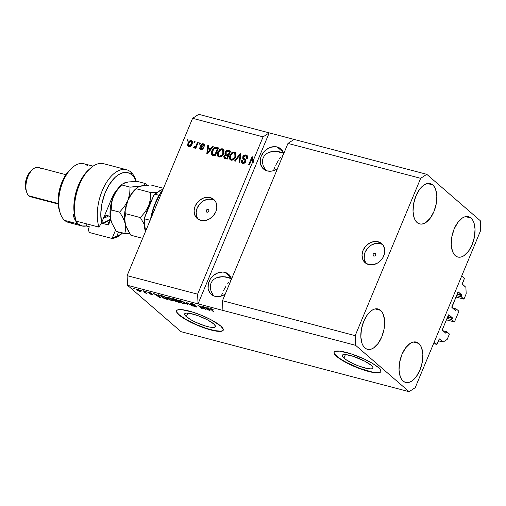<?xml version="1.0" encoding="UTF-8"?>
<svg xmlns="http://www.w3.org/2000/svg" width="506" height="506" viewBox="0 0 506 506"><rect width="100%" height="100%" fill="white"/><g stroke="black" fill="none" stroke-linecap="round" stroke-linejoin="round"><path stroke-width="0.76" d="M433.579 343.561L436.925 344.447L434.199 342.081L461.719 275.96L464.451 278.325L462.193 283.948L465.893 287.338L466.184 293.79L463.951 299.147L461.333 296.877L461.851 295.624L457.032 294.353L461.851 295.624L461.826 294.979L458.12 291.949L451.795 306.997L455.368 310.482L456.298 308.964L458.923 311.234L454.458 321.949L451.839 319.678L452.364 318.426L447.544 317.154L452.364 318.426L452.332 317.781L448.525 314.858L442.358 329.608L442.389 330.254L445.881 333.283L446.811 331.759L449.429 334.03L447.203 339.387L443.117 342.056L439.385 338.9L436.925 344.447L433.579 343.561M439.107 339.203L439.518 338.931L443.117 342.056L438.436 340.823L443.117 342.056L447.203 339.387L449.429 334.03L446.811 331.759L442.959 330.747L446.811 331.759L445.881 333.283L442.389 330.254L442.358 329.608L448.436 315.017L448.841 314.751L452.332 317.781L452.364 318.426L451.839 319.678L447.019 318.407L451.839 319.678L454.458 321.949L458.923 311.234L456.298 308.964L452.446 307.945L456.298 308.964L455.368 310.482L451.877 307.452L457.924 292.215L458.328 291.949L461.826 294.979L461.333 296.877L456.513 295.612L461.333 296.877L463.951 299.147L455.919 297.035L463.951 299.147L466.184 293.79L465.893 287.338L462.294 284.214L464.451 278.325L461.719 275.96L434.199 342.081L436.925 344.447L439.107 339.203M445.261 332.746L446.286 333.011L445.261 332.746M447.785 316.579L452.332 317.781L447.785 316.579M446.425 319.836L454.458 321.949L446.425 319.836M454.749 309.944L455.779 310.216L454.749 309.944M457.272 293.784L461.826 294.979L457.272 293.784M374.99 253.253A1.581 1.297 130.9 0 1 373.801 256.099L373.061 255.441L373.099 254.335L373.896 253.43L374.99 253.253L375.73 253.911L375.692 255.018L374.889 255.928L373.801 256.099A1.581 1.297 130.9 0 1 374.99 253.253L375.724 253.885L374.99 253.253M365.781 262.924L364.225 259.028L364.39 254.512L365.117 252.235L367.723 248.079L371.505 244.974L375.901 243.386L380.227 243.563L382.65 244.594A12.637 10.373 -49.1 0 0 380.227 243.563L378.153 241.767A12.637 10.373 130.9 0 1 381.688 243.614A12.637 10.373 130.9 0 1 382.681 258.016A12.637 10.373 130.9 0 1 368.665 264.568L365.06 262.652L362.726 259.3L362.018 255.011L363.042 250.438L365.648 246.283L367.426 244.562L371.594 242.172L376.04 241.451L380.088 242.519L383.112 245.201L384.668 249.097L384.503 253.62L382.65 258.066L379.392 261.766L377.381 263.158L372.992 264.739L368.665 264.568A12.637 10.373 130.9 0 1 365.13 262.715A12.637 10.373 130.9 0 1 364.137 248.313A12.637 10.373 130.9 0 1 378.153 241.767L380.227 243.563A12.637 10.373 -49.1 0 0 366.673 249.42A12.637 10.373 -49.1 0 0 366.243 263.531M208.137 209.351A1.581 1.297 130.9 0 1 206.954 212.204L206.208 211.546L206.252 210.439L207.049 209.528L208.137 209.351L208.883 210.009L208.845 211.116L208.042 212.027L206.954 212.204A1.581 1.297 130.9 0 1 208.137 209.351L208.87 209.99L208.137 209.351M197.84 218.744L196.859 216.91L196.151 212.621L197.182 208.048L199.788 203.893L203.57 200.787L207.966 199.2L212.292 199.377L214.715 200.414A12.637 10.373 -49.1 0 0 212.292 199.377L210.218 197.58A12.637 10.373 130.9 0 1 213.753 199.427A12.637 10.373 130.9 0 1 214.746 213.829A12.637 10.373 130.9 0 1 200.73 220.382L197.119 218.465L194.785 215.113L194.076 210.825L195.107 206.252L197.713 202.096L199.49 200.376L203.659 197.985L208.105 197.27L212.147 198.333L215.176 201.015L216.157 202.849L216.865 207.137L215.841 211.71L213.235 215.86L209.446 218.971L205.056 220.553L200.73 220.382A12.637 10.373 130.9 0 1 197.195 218.529A12.637 10.373 130.9 0 1 196.201 204.133A12.637 10.373 130.9 0 1 210.218 197.58L212.292 199.377A12.637 10.373 -49.1 0 0 198.731 205.234A12.637 10.373 -49.1 0 0 198.301 219.345M343.922 358.134A16.635 3.555 22.6 0 1 342.208 355.332A16.635 3.555 22.6 0 1 354.535 356.768A16.635 3.555 22.6 0 1 371.208 365.313L372.922 367.426L372.903 368.166L372.289 368.665L371.119 368.893L367.274 368.532L358.982 366.104L352.998 363.593L345.585 359.418L342.783 356.989L342.233 355.282L344.017 354.554L345.712 354.598L353.182 356.319L364.921 361.252L371.208 365.313A16.635 3.555 22.6 0 1 372.922 368.115A16.635 3.555 22.6 0 1 360.601 366.679A16.635 3.555 22.6 0 1 343.922 358.134L345.408 354.573L343.922 358.134M186.353 316.68A16.635 3.555 22.6 0 1 184.639 313.878A16.635 3.555 22.6 0 1 196.967 315.314A16.635 3.555 22.6 0 1 213.64 323.859L215.347 325.965L215.328 326.712L213.545 327.439L209.699 327.072L204.38 325.674L195.43 322.132L190.142 319.337L185.215 315.535L184.665 313.821L186.442 313.094L190.288 313.461L198.58 315.889L207.346 319.792L213.64 323.859A16.635 3.555 22.6 0 1 215.354 326.661A16.635 3.555 22.6 0 1 203.026 325.225A16.635 3.555 22.6 0 1 186.353 316.68L187.834 313.119L186.353 316.68M176.619 310.671A25.281 5.402 -157.4 0 0 179.263 314.814L179.168 315.042A25.281 5.402 22.6 0 1 176.562 310.779A25.281 5.402 22.6 0 1 195.291 312.961A25.281 5.402 22.6 0 1 220.635 325.953L223.235 329.153L223.203 330.285L222.279 331.044L220.496 331.392L214.652 330.842L206.562 328.71L197.46 325.333L184.924 319.077L179.168 315.042L177.435 313.303L176.569 311.835L176.6 310.703L177.524 309.95L179.307 309.596L181.882 309.666L193.241 312.278L202.343 315.662L211.078 319.773L220.635 325.953A25.281 5.402 22.6 0 1 223.241 330.209A25.281 5.402 22.6 0 1 204.506 328.027A25.281 5.402 22.6 0 1 179.168 315.042L179.263 314.814A25.281 5.402 -157.4 0 0 204.342 327.711A25.281 5.402 -157.4 0 0 223.279 330.095M334.188 352.125A25.281 5.402 -157.4 0 0 336.832 356.268L336.737 356.496A25.281 5.402 22.6 0 1 334.131 352.239A25.281 5.402 22.6 0 1 352.865 354.421A25.281 5.402 22.6 0 1 378.203 367.407L379.936 369.152L380.803 370.613L380.778 371.746L379.848 372.498L378.064 372.852L372.22 372.296L364.13 370.171L350.531 364.788L342.492 360.531L336.737 356.496L334.137 353.296L334.169 352.163L335.092 351.404L339.45 351.126L350.81 353.738L364.415 359.121L372.448 363.371L378.203 367.407A25.281 5.402 22.6 0 1 380.809 371.67A25.281 5.402 22.6 0 1 362.081 369.488A25.281 5.402 22.6 0 1 336.737 356.496L336.832 356.268A25.281 5.402 -157.4 0 0 361.91 369.165A25.281 5.402 -157.4 0 0 380.854 371.549M224.949 272.367A13.27 10.892 130.9 0 1 228.661 274.309A13.27 10.892 130.9 0 1 231.546 278.97L230.16 275.972L228.737 274.372L224.949 272.367L231.109 277.705L224.949 272.367L222.729 272.038L218.061 272.791L213.684 275.302L211.818 277.111L210.262 279.192L208.32 283.86L208.149 288.603L209.775 292.696L212.956 295.517L214.987 296.307A13.27 10.892 130.9 0 1 211.274 294.365A13.27 10.892 130.9 0 1 210.23 279.242A13.27 10.892 130.9 0 1 224.949 272.367M225.233 294.131A13.27 10.892 130.9 0 1 214.987 296.307L219.528 296.491L221.875 295.877L225.233 294.131M277.149 146.968A13.27 10.892 130.9 0 1 280.855 148.909A13.27 10.892 130.9 0 1 283.746 153.577L282.354 150.579L280.931 148.979L277.149 146.968L283.303 152.306L277.149 146.968L274.929 146.639L270.261 147.398L265.884 149.909L264.018 151.711L261.279 156.076L260.514 158.467L260.343 163.21L261.975 167.303L265.157 170.124L267.181 170.908A13.27 10.892 130.9 0 1 263.474 168.966A13.27 10.892 130.9 0 1 262.431 153.849A13.27 10.892 130.9 0 1 277.149 146.968M277.433 168.738A13.27 10.892 130.9 0 1 267.181 170.908L271.728 171.091L274.069 170.484L277.433 168.738M380.569 310.336L375.18 308.919L380.569 310.336L378.659 309.172L376.527 308.78L374.244 309.166L371.91 310.323L367.413 314.732L363.732 321.335L361.423 329.128L360.835 336.926L362.062 343.536L363.302 346.066L364.908 347.951A20.854 11.05 -75.3 0 1 362.815 323.789A20.854 11.05 -75.3 0 1 378.045 308.976A20.854 11.05 -75.3 0 1 380.569 310.336A20.854 11.05 -75.3 0 1 382.669 334.498A20.854 11.05 -75.3 0 1 367.432 349.311A20.854 11.05 -75.3 0 1 364.908 347.951L366.818 349.115L368.95 349.507L371.233 349.121L373.573 347.964L378.064 343.555L381.745 336.952L384.054 329.159L384.642 321.361L383.421 314.751L382.175 312.221L380.569 310.336M432.763 184.937L427.38 183.52L432.763 184.937L430.859 183.779L428.721 183.381L426.444 183.773L424.104 184.93L419.613 189.339L415.932 195.942L413.623 203.735L413.035 211.527L414.256 218.137L415.502 220.673L417.108 222.558A20.854 11.05 -75.3 0 1 415.009 198.396A20.854 11.05 -75.3 0 1 430.245 183.577A20.854 11.05 -75.3 0 1 432.763 184.937A20.854 11.05 -75.3 0 1 434.863 209.098A20.854 11.05 -75.3 0 1 419.632 223.918A20.854 11.05 -75.3 0 1 417.108 222.558L419.012 223.722L421.15 224.114L423.427 223.722L425.767 222.57L430.258 218.156L433.939 211.552L436.254 203.76L436.842 195.967L435.615 189.358L434.369 186.822L432.763 184.937M470.972 218.054L465.583 216.638L470.972 218.054L469.062 216.891L466.93 216.498L464.647 216.884L462.307 218.042L457.816 222.45L454.135 229.054L451.826 236.846L451.238 244.645L452.459 251.254L453.705 253.784L455.311 255.669A20.854 11.05 -75.3 0 1 453.212 231.508A20.854 11.05 -75.3 0 1 468.448 216.695A20.854 11.05 -75.3 0 1 470.972 218.054A20.854 11.05 -75.3 0 1 473.066 242.216A20.854 11.05 -75.3 0 1 457.835 257.029A20.854 11.05 -75.3 0 1 455.311 255.669L457.222 256.833L459.353 257.225L461.636 256.839L463.97 255.682L468.467 251.273L472.149 244.67L474.457 236.878L475.045 229.079L473.818 222.469L472.579 219.939L470.972 218.054M418.772 343.447L413.383 342.031L418.772 343.447L416.868 342.284L414.73 341.892L412.453 342.284L410.113 343.435L405.622 347.85L401.941 354.453L399.626 362.245L399.038 370.038L400.265 376.647L401.511 379.184L403.118 381.069A20.854 11.05 -75.3 0 1 401.018 356.907A20.854 11.05 -75.3 0 1 416.248 342.088A20.854 11.05 -75.3 0 1 418.772 343.447A20.854 11.05 -75.3 0 1 420.872 367.609A20.854 11.05 -75.3 0 1 405.635 382.428A20.854 11.05 -75.3 0 1 403.118 381.069L405.021 382.226L407.159 382.625L409.436 382.232L411.776 381.075L416.267 376.666L419.948 370.063L422.257 362.271L422.845 354.478L421.624 347.869L420.378 345.332L418.772 343.447M283.139 152.882L281.45 152.293L283.139 152.882M278.053 151.509L281.45 152.293L274.72 151.262L278.053 151.509M271.583 151.56L274.72 151.262L268.756 152.401L271.583 151.56M266.365 153.748L268.756 152.401L266.365 153.748L264.48 155.544L266.365 153.748M263.19 157.733L264.48 155.544L263.19 157.733L262.538 160.219L263.19 157.733M262.551 162.907L262.538 160.219L262.551 162.907L263.221 165.702L262.551 162.907M264.537 168.492L263.221 165.702L265.865 170.459L264.537 168.492M283.664 153.299L276.048 151.294L283.664 153.299M230.938 278.281L229.256 277.693L230.938 278.281M225.853 276.902L229.256 277.693L222.52 276.655L225.853 276.902M219.383 276.959L222.52 276.655L216.562 277.794L219.383 276.959M214.165 279.141L216.562 277.794L214.165 279.141L212.286 280.944L214.165 279.141M210.996 283.126L212.286 280.944L210.996 283.126L210.338 285.612L210.996 283.126M210.351 288.306L210.338 285.612L210.351 288.306L211.027 291.095L210.351 288.306M212.337 293.885L211.027 291.095L213.671 295.858L212.337 293.885M231.463 278.692L223.854 276.687L231.463 278.692M221.584 295.359L222.457 293.063L221.584 295.359M223.525 290.684L224.753 288.319L223.525 290.684M226.093 286.054L224.753 288.319L226.093 286.054M228.889 282.177L227.485 283.98L228.889 282.177M231.489 279.628L230.236 280.703L231.489 279.628M273.778 169.959L274.65 167.663L273.778 169.959M275.726 165.291L276.953 162.926L275.726 165.291M278.287 160.661L276.953 162.926L278.287 160.661M281.083 156.778L279.685 158.587L281.083 156.778M283.689 154.235L282.437 155.31L283.689 154.235M287.971 143.413L222.488 300.728L355.18 335.642L420.663 178.327L287.971 143.413L420.663 178.327L426.786 174.323L294.094 139.416L287.971 143.413L222.488 300.728L222.918 310.406L355.61 345.32L355.18 335.642L222.488 300.728L222.918 310.406L127.544 285.314L181.034 331.677L409.095 391.682L355.61 345.32L198.036 303.859L197.612 294.182L252.33 162.73L252.089 158.536L249.439 164.899L248.686 164.697L252.007 156.721L252.817 156.93L253.051 160.997L263.095 136.867L192.603 118.322L127.12 275.637L197.612 294.182L127.12 275.637L127.544 285.314L198.036 303.859L197.612 294.182L252.33 162.73L252.873 163.204L252.633 159.01L252.089 158.536L252.33 162.73L252.873 163.204L252.633 159.01L252.089 158.536L249.439 164.899L248.686 164.697L252.007 156.721L252.551 157.189L252.007 156.721L252.817 156.93L253.051 160.997L263.095 136.867L269.217 132.869L426.786 174.323L480.27 220.686L480.7 230.363L415.217 387.678L409.095 391.682L181.034 331.677L127.544 285.314L127.12 275.637L192.603 118.322L263.095 136.867L269.217 132.869L198.725 114.318L269.217 132.869L198.036 303.859L269.217 132.869L294.094 139.416L287.971 143.413M243.835 158.277L245.283 159.39L243.835 158.277L243.557 156.93L245.587 155.949L246.245 156.284L246.548 158.27L247.345 158.365L246.991 155.506L246.042 155.032C244.638 154.716 243.55 155.285 242.791 156.759L243.335 157.227L243.139 158.454L243.664 159.428L243.335 157.227L242.791 156.759L243.734 155.494L246.042 155.032L247.13 155.639L247.605 156.639L247.345 158.365L246.548 158.27L246.618 156.79L245.916 156.069L244.581 155.949L243.62 156.784L243.544 157.935L245.954 160.351L245.682 161.844L244.512 163.077L242.766 163.255L241.432 162.198L241.533 160.288L242.33 160.383L242.254 161.635L242.988 162.274L244.215 162.274L244.974 161.547L245.062 160.389L242.772 158.523L242.791 156.759L243.184 159.017M234.518 160.971L240.129 153.59L240.907 153.799L239.755 162.35L238.977 162.148L240.167 154.64L235.303 161.18L234.518 160.971L235.303 161.18L240.167 154.64L238.977 162.148L239.755 162.35L240.907 153.799L240.129 153.59L240.862 154.115L240.129 153.59L234.518 160.971M234.474 151.99L236.011 153.482L235.688 156.733L234.461 158.821L232.981 159.966L231.406 160.244L229.952 159.485L229.408 158.251L229.629 156.05L231.83 152.648L233.139 151.983L234.474 151.99L231.83 152.648L229.901 155.323L230.179 159.719L231.065 160.174C233.247 160.282 234.79 159.131 235.688 156.733L236.093 153.805L235.372 152.451L234.474 151.99M222.412 148.815L223.949 150.307L223.627 153.565L222.4 155.646L220.92 156.797L219.168 157.043L217.89 156.316L217.346 155.083L217.567 152.875L219.768 149.472L221.078 148.815L222.412 148.815L219.768 149.472L217.839 152.148L218.118 156.55L218.997 157.005C221.185 157.107 222.729 155.956 223.627 153.565L224.031 150.63L223.31 149.276L222.412 148.815M210.768 148.511L212.393 146.297L213.178 146.506L207.542 153.875L206.809 153.679L207.808 145.089L208.592 145.298L208.232 147.847L210.768 148.511L208.232 147.847L208.592 145.298L207.808 145.089L206.809 153.679L207.542 153.875L213.178 146.506L212.393 146.297L212.969 146.778L212.393 146.297L210.768 148.511L211.293 148.966L210.768 148.511M186.98 140.877L187.454 139.732L188.207 139.934L187.732 141.073L186.98 140.877L187.732 141.073L188.207 139.934L187.454 139.732L188.08 140.232L187.454 139.732L186.98 140.877M188.479 146.525L188.251 142.635L189.756 140.877L191.432 140.668L192.369 141.553L192.514 142.565L191.976 144.438L190.819 146.082L189.314 146.708L188.011 146.152L187.6 145.013L188.011 143.166L188.169 146.316L188.814 146.645C190.37 146.721 191.464 145.899 192.09 144.172L191.945 140.959L191.312 140.636L192.191 141.231M193.95 142.711L194.424 141.566L195.183 141.769L194.709 142.907L193.95 142.711L194.709 142.907L195.183 141.769L194.424 141.566L195.057 142.066L194.424 141.566L193.95 142.711M196.189 145.374L197.441 142.363L198.194 142.559L195.778 148.366L195.025 148.163L195.411 147.24L194.462 148.018L193.754 147.847L193.513 147.537L194.14 146.784L195.259 146.848L196.189 145.374L195.563 146.519L194.14 146.784L193.513 147.537L194.095 148.037L195.411 147.24L195.025 148.163L195.778 148.366L198.194 142.559L197.441 142.363L198.074 142.856L197.441 142.363L196.189 145.374L196.733 145.842L196.189 145.374M199.136 144.071L199.611 142.932L200.363 143.128L199.889 144.273L199.136 144.071L199.889 144.273L200.363 143.128L199.611 142.932L200.243 143.426L199.611 142.932L199.136 144.071M202.925 144.608L203.545 146.038L204.342 146.133L204.026 144.14L203.323 143.793L200.762 145.197L201.306 145.671L201.331 147.189L201.306 145.671L200.762 145.197L201.356 144.299L202.59 143.723L204.196 144.324L204.342 146.133L203.545 146.038L203.57 145.114L202.925 144.608L202.052 144.697L201.521 145.399L203.304 147.543L203.134 148.77L201.862 149.833L200.256 149.555L199.718 148.77L199.819 147.701L200.616 147.796L200.61 148.568L201.167 148.979L202.02 148.935L202.457 148.372L200.692 146.582L200.762 145.197L200.983 146.904L202.368 147.973L202.406 148.517L200.768 148.783L201.717 149.447L200.616 147.796L199.819 147.701L200.136 149.453L200.85 149.814L203.21 148.6L202.868 146.911L201.527 145.823L201.571 145.254L202.925 144.608L203.912 145.298M211.97 150.661L213.051 148.745L214.67 147.398L218.554 147.916L215.233 155.899L211.736 154.539L211.388 152.957L211.97 150.661C211.147 152.325 211.185 153.742 212.09 154.906L215.233 155.899L218.554 147.916L216.41 147.354L218.428 148.214L216.41 147.354C214.304 147.164 212.824 148.264 211.97 150.661L212.52 151.136L211.97 150.661M225.208 152.268L226.992 150.446L230.616 151.092L227.295 159.067L224.322 158.188L223.69 156.809L224.139 155.469L225.391 154.488L224.955 153.482L225.208 152.268L225.391 154.488L223.886 155.949L224.158 158.062L227.295 159.067L230.616 151.092L228.383 150.503L228.927 150.978L230.489 151.389L228.383 150.503C226.973 150.143 225.916 150.731 225.208 152.268L225.758 152.742L225.208 152.268M204.582 308.736L201.54 306.098L206.113 309.609L199.206 305.953L202.248 308.597L201.496 308.394L197.675 305.086L204.582 308.736L197.675 305.086L201.496 308.394L202.248 308.597L199.206 305.953L206.113 309.609L201.54 306.098L204.582 308.736L204.721 308.401L204.582 308.736M195.967 306.332L195.202 306.497L192.299 305.314L195.67 306.895C196.942 307.212 197.296 307.091 196.733 306.541L191.186 304.011L192.097 303.594L195.335 305.219L191.616 303.461C190.25 303.113 189.858 303.233 190.446 303.821L190.673 303.271L190.446 303.821L190.288 303.284L191.401 303.404L195.038 304.985L191.04 303.733L196.733 306.541L196.992 306.99L196.417 307.053L193.76 306.206L192.299 305.314L195.322 306.528L196.107 306.598L195.854 306.238L190.446 303.821L196.126 306.573L196.277 306.212M187.334 304.669L185.797 301.955L192.565 306.048L186.67 302.461L188.112 304.878L187.334 304.669L188.112 304.878L186.67 302.461L192.565 306.048L185.797 301.955L187.334 304.669L187.606 304.005L187.334 304.669M178.498 300.362L179.13 301.355L179.326 300.893L179.13 301.355L183.969 303.815L185.557 303.828L184.835 302.828L180.054 300.419L182.464 301.336L184.652 302.677L185.557 303.834L184.292 303.891L181.698 302.967L178.574 300.773L178.669 300.26L180.054 300.419L178.466 300.419M166.436 297.186L167.069 298.179L167.265 297.718L167.069 298.179L171.901 300.64L173.495 300.653L172.774 299.653L167.986 297.243L170.402 298.16L172.59 299.501L173.495 300.659L172.23 300.722L169.636 299.792L166.512 297.604L166.607 297.085L167.986 297.243L166.404 297.243M158.574 295.485L158.062 294.663L158.846 294.871L160.351 297.572L159.618 297.376L153.476 293.455L158.574 295.485L153.476 293.455L159.618 297.376L160.351 297.572L158.846 294.871L158.062 294.663L158.574 295.485L158.833 294.865L158.574 295.485M133.761 288.597L133.217 288.123L134.514 288.793L133.217 288.123L133.761 288.597M136.424 289.824L135.95 288.983L138.024 289.432L140.991 291.595L137.379 290.52L136.424 289.824L139.858 291.582L140.991 291.595L140.447 290.868L136.981 289.084L135.855 289.065L136.424 289.824L136.753 289.027L136.424 289.824M140.738 290.431L140.187 289.957L141.49 290.627L140.187 289.957L140.738 290.431M144.552 291.975L143.109 290.729L143.862 290.925L146.645 293.335L144.191 292.626L145.013 292.525L144.552 291.975L144.982 292.43L144.191 292.626L146.645 293.335L143.862 290.925L143.109 290.729L144.552 291.975L144.691 291.639L144.552 291.975M145.823 291.772L145.279 291.298L146.576 291.968L145.823 291.772L146.576 291.968L146.032 291.494L145.279 291.298L145.823 291.772M148.011 292.525L147.765 292.152L148.264 292.082L150.396 292.759L151.585 293.467L148.694 292.664L152.192 294.138L152.793 294.865L149.403 293.663L151.952 294.296L148.011 292.525L151.99 294.328L149.289 293.581L151.806 294.72L152.685 294.473L149.118 292.93L148.694 292.664L149.245 292.55L151.585 293.467L148.897 292.221C147.809 291.949 147.518 292.051 148.011 292.525L148.195 292.076L148.011 292.525L147.765 292.152M161.25 296.668L160.535 295.865L160.769 295.498L164.222 296.282L168.043 299.596L164.191 298.464L161.25 296.668L164.773 298.692L168.043 299.596L164.222 296.282L160.51 295.624L161.25 296.668L161.427 296.25L161.25 296.668M172.976 299.261L172.913 298.648L176.284 299.457L180.104 302.765L175.437 301.196L174.715 300.627L174.912 300.336L172.976 299.261L174.912 300.336L174.905 300.817L180.104 302.765L176.284 299.457L174.051 298.869C172.654 298.502 172.293 298.635 172.976 299.261L173.216 298.679L172.976 299.261L172.641 298.742M208.238 308.552L207.732 307.73L208.516 307.939L210.015 310.64L209.282 310.444L203.14 306.522L208.238 308.552L203.14 306.522L209.282 310.444L210.015 310.64L208.516 307.939L207.732 307.73L208.238 308.552L208.497 307.933L208.238 308.552M210.857 308.521L213.614 309.969L210.787 308.913L213.842 311.645L209.914 308.527L210.857 308.521L209.92 308.477L213.089 311.443L213.842 311.645L210.806 308.951L213.614 309.969L210.857 308.521M198.725 114.318L192.603 118.322L198.725 114.318M415.217 387.678L409.095 391.682L355.61 345.32L355.18 335.642L420.663 178.327L426.786 174.323L480.27 220.686L480.7 230.363L415.217 387.678M139.972 291.311L139.694 290.672L139.485 291.241L137.151 290.001L137.442 289.223L139.985 291.311M137.151 290.001L137.36 289.426L136.715 289.483L137.24 290.077L139.485 291.241M146.032 292.803L145.892 293.138L146.032 292.803M145.583 292.417L145.443 292.753L145.583 292.417M145.051 292.942L145.355 292.215L145.051 292.942L145.443 292.753M144.982 292.43L145.146 292.038L144.634 292.538M148.694 292.664L149.245 292.55M152.894 294.796L152.685 294.473M151.99 294.328L151.383 294.372M159.883 296.731L159.618 297.376L159.883 296.731M158.77 295.808L159.2 296.592L159.46 295.966L159.2 296.592L159.586 297.13L159.807 296.592L159.586 297.13L156.733 295.27L158.77 295.808L159.029 295.188L158.77 295.808L156.733 295.27L159.586 297.13L158.77 295.808M161.363 296.136L163.653 297.977L166.841 299.008L163.912 296.472L162.723 295.89L161.363 296.136L164.014 296.225L166.841 299.008L166.98 298.673L166.841 299.008L164.463 298.338L162.009 296.87L161.363 296.136L161.534 295.586M172.008 299.451L172.635 300.273L171.452 300.248L169.017 299.223L167.271 297.623L168.536 297.401L172.008 299.451L172.135 299.16L172.008 299.451L168.694 297.705L167.265 297.629L168.346 298.793L170.838 300.064L172.54 300.355L172.008 299.451M175.152 300.216L174.905 300.817L175.152 300.216M174.912 300.336L174.905 300.817M175.595 300.962L178.903 302.183L177.764 301.19L178.903 302.183L179.042 301.848L178.903 302.183L175.595 300.962L175.835 300.419L177.764 301.19L177.903 300.861L177.764 301.19L175.727 300.678M173.729 299.457L177.315 300.804L175.974 299.647L177.315 300.804L177.454 300.469L177.315 300.804L175.924 300.438L173.729 299.457L173.912 298.831L176.075 299.4L173.672 299.09L173.729 299.457L173.798 299.103M184.076 302.626L184.696 303.448L183.514 303.423L181.078 302.398L179.333 300.798L180.598 300.577L184.197 302.335L179.44 300.703L180.408 301.968L182.9 303.239L184.601 303.53L184.076 302.626M191.186 304.011L191.186 303.353M197.011 306.965L196.733 306.541M190.167 303.372L190.446 303.821M205.461 309.046L205.309 309.4L205.461 309.046M201.635 308.059L201.496 308.394L201.635 308.059M209.547 309.798L209.282 310.444L209.547 309.798M208.434 308.875L208.864 309.659L209.123 309.033L208.864 309.659L209.25 310.197L209.471 309.659L209.25 310.197L206.397 308.337L208.434 308.875L208.693 308.255L208.434 308.875L206.397 308.337L209.25 310.197L208.434 308.875M210.806 308.951L211.268 308.9M213.228 311.114L213.089 311.443L213.228 311.114M210.787 308.502L210.496 309.198L210.787 308.502M139.694 290.672L137.36 289.426M187.65 141.047L187.998 140.206L187.65 141.047M191.312 140.636C189.731 140.567 188.63 141.414 188.011 143.166L188.555 143.641C189.181 141.882 190.281 141.041 191.856 141.104L191.312 140.636M192.305 141.294L190.819 141.123L189.244 142.35L188.175 144.963L188.561 146.626M188.175 145.741L188.308 146.221M191.654 141.99L192.217 143.268L191.534 145.152L190.42 146.228L189.295 146.051M189.174 145.823L190.515 145.311L191.679 142.496L191.255 141.598L190.604 141.433L189.13 142.603L188.447 144.786L189.718 146.297L189.174 145.823L188.789 143.306L190.945 141.459L191.331 143.976L189.174 145.823L189.718 146.297L191.882 144.45L191.331 143.976L191.882 144.45L191.496 141.933M190.945 141.459L191.869 142.123M194.62 142.882L194.974 142.041L194.62 142.882M195.695 148.34L195.961 147.714L195.411 147.24L195.961 147.714L195.695 148.34M193.513 147.537L194.057 148.011L194.683 147.252L194.14 146.784L195.171 147.499L196.107 146.993L195.563 146.519L196.107 146.993L197.985 142.837L196.454 146.43L195.55 147.461M195.215 147.505L194.683 147.252L194.165 148.176M199.807 144.248L200.155 143.407L199.807 144.248M204.354 144.463L202.754 144.267L201.306 145.671L203.867 144.267L203.323 143.793L204.26 144.412M204.089 146.512L203.469 145.083M202.084 146.316L201.527 145.823M202.103 146.329L203.051 147.094M200.439 149.662L200.363 148.176L199.819 147.701L200.547 148.195L200.237 148.897L200.566 149.814M201.167 148.979L201.717 149.447L202.957 148.992L202.368 147.973M202.754 144.267L202.381 144.419M202.779 148.309L202.729 149.302L201.388 149.308M200.281 148.536L200.237 148.897M203.191 147.202L202.191 146.449M203.671 145.152L204.152 146.272M207.39 153.83L208.352 145.564L207.808 145.089L208.548 145.614L207.39 153.83M208.782 148.321L208.232 147.847L211.287 148.979L208.782 148.321M212.14 147.866L212.944 146.772L212.14 147.866M210.135 149.384L208.485 151.522L208.997 151.971L208.485 151.522L207.517 152.945L207.96 153.324L207.517 152.945L208.092 148.846L210.641 149.82L208.092 148.846L207.517 152.945L210.135 149.384M212.64 155.38C211.736 154.216 211.691 152.799 212.52 151.136C213.374 148.739 214.854 147.632 216.96 147.828L215.575 147.765L214.24 148.511L212.843 150.421L212.033 152.66M211.932 153.432L212.444 155.209M212.058 154.532L212.286 155.007M213.627 154.741L215.411 155.241L212.634 154.001L212.722 150.87L213.823 148.998L216.119 148.309L217.409 148.65L217.953 149.125L217.409 148.65L214.867 154.766L215.411 155.241L217.953 149.125L215.411 155.241L213.88 154.83M212.653 154.02L214.867 154.766L217.409 148.65L215.227 148.201L213.937 148.865L212.318 152.11L212.672 154.033M218.415 156.759L218.383 152.622L217.839 152.148L218.383 152.622L220.312 149.947L219.768 149.472L220.312 149.947L222.956 149.289L223.557 149.536L221.622 149.283L219.168 151.161L217.871 154.463L218.434 156.784M224.038 149.934L223.551 149.529M223.766 152.736L222.868 154.931L221.584 156.278L220.192 156.594L219.003 155.886M223.032 150.415L223.829 152.015M218.75 155.74L218.143 154.254L218.459 155.412L219.927 156.544L219.383 156.069L221.539 155.437L222.88 153.35C222.229 155.222 221.065 156.126 219.383 156.069L219.927 156.544C221.609 156.601 222.773 155.696 223.424 153.824L222.88 153.35L223.424 153.824L223.222 150.554L222.678 150.08L222.88 153.35L223.247 151.18L222.033 149.751L222.678 150.08M218.143 154.254L218.579 152.369C219.243 150.56 220.388 149.687 222.033 149.751L220.951 149.776L219.433 150.864L218.143 154.254M224.474 158.27L224.436 156.424L223.886 155.949L224.436 156.424L224.822 155.753M225.531 155.14L225.942 154.962L225.391 154.488L225.942 154.962L225.758 152.742C226.46 151.205 227.517 150.617 228.927 150.978L227.536 150.921L226.283 151.832L225.556 153.35L225.942 154.962L224.696 156.012L225.815 155.089L227.921 155.557L226.928 157.942L227.472 158.41L225.461 157.809M226.283 151.832L225.986 152.268M225.037 155.519L224.291 156.847L224.582 158.41M226.106 153.9L228.851 155.095L226.106 153.9L225.967 152.458L227.207 151.338L229.471 151.825L230.021 152.3L229.471 151.825L228.307 154.621L228.851 155.095L230.021 152.3L228.851 155.095L226.479 154.166M228.465 156.031L227.472 158.41L228.465 156.031L227.921 155.557L228.465 156.031M224.803 157.252L224.696 156.012L224.588 156.911L225.695 157.613L224.803 157.252L225.347 157.727L227.472 158.41L226.928 157.942L227.921 155.557L225.461 155.171M230.477 159.934L230.445 155.791L229.901 155.323L230.445 155.791L232.38 153.122L231.83 152.648L232.38 153.122L235.619 152.704L233.683 152.458L231.229 154.336L229.939 157.638L230.496 159.959M236.1 153.103L235.613 152.704M235.828 155.905L234.936 158.106L233.645 159.447L232.254 159.769L231.071 159.055M235.094 153.59L235.891 155.19M230.812 158.916L230.211 157.429L230.521 158.587L231.988 159.713L231.444 159.245L233.601 158.612L234.942 156.525C234.291 158.397 233.127 159.301 231.444 159.245L231.988 159.713C233.671 159.776 234.835 158.871 235.486 156.999L234.942 156.525L235.486 156.999L235.284 153.729L234.74 153.255L234.942 156.525L235.315 154.355L234.095 152.926L234.74 153.255M230.211 157.429L230.641 155.544C231.305 153.735 232.456 152.863 234.095 152.926L233.013 152.951L231.495 154.039L230.211 157.429M239.572 162.299L240.483 156.449L239.939 155.974L240.483 156.449L240.717 155.114L240.167 154.64L240.717 155.114L239.572 162.299M235.277 161.167L237.953 157.651L235.277 161.167M240.211 154.678L240.673 154.064L240.211 154.678M247.472 155.924L245.189 155.494L243.335 157.227C244.094 155.759 245.182 155.184 246.586 155.506L247.238 155.766M247.206 158.353L246.245 156.284M242.178 163.027L242.077 160.756L241.533 160.288L241.881 162.812L242.766 163.255C244.082 163.546 245.087 163.002 245.783 161.623L245.372 159.384L244.74 158.916L245.593 159.605L244.765 159.042M242.519 162.015L243.677 162.793L242.519 162.015L242.33 160.383L241.533 160.288L242.222 160.775L241.855 162.224L242.513 163.356M245.037 161.408L243.133 162.318L243.677 162.793L245.581 161.882L245.037 161.408L245.581 161.882L245.682 161.009L245.138 160.535L245.037 161.408M243.114 158.96L245.138 160.535M245.277 160.529L245.65 160.933M245.682 161.009L245.663 161.661M245.581 161.882L244.626 162.799L243.152 162.552M246.751 156.721L247.206 158.365M249.357 164.874L252.836 157.265L249.357 164.874M253.595 161.471L253.051 160.997L253.595 161.471L252.873 163.204L253.595 161.471M226.916 154.254L228.307 154.621L229.471 151.825L227.403 151.332L226.448 151.718L225.834 153.413L226.916 154.254M335.105 354.529L339.362 358.223L346.395 362.448L359.715 368.381L372.315 372.068L378.159 372.625L379.943 372.271M177.53 313.069L179.263 314.814L185.019 318.85L197.555 325.105L206.657 328.483L214.746 330.614L220.591 331.164L222.374 330.816M162.736 190.073A42.978 22.776 104.7 0 0 151.243 217.681A42.978 22.776 -75.3 0 1 162.736 190.073M150.409 220.04L153.236 208.529L155.279 203.02L160.415 193.064L163.4 188.82M163.084 189.225A41.713 22.106 104.7 0 0 150.51 219.446M155.127 194.285L155.329 194.298A26.546 14.067 -75.3 0 1 162.66 189.503L162.274 189.503M145.405 230.508L145.576 230.546A26.546 14.067 -75.3 0 1 145.064 218.959L144.621 217.744L145.026 216.29L153.299 196.417L154.52 194.582M145.684 231.267L145.197 230.73L145.576 230.546A26.546 14.067 104.7 0 1 145.064 218.959L150.155 220.293L145.064 218.959L144.621 217.744L153.634 195.714L154.975 194.317L159.08 195.284L155.329 194.298A26.546 14.067 104.7 0 1 162.66 189.503L162.394 189.465M144.925 227.966L144.589 220.376M144.621 217.744L144.627 217.681C144.046 222.463 144.223 226.783 145.165 230.654M154.071 195.05L154.634 194.494M98.967 227.124L101.554 222.855A32.865 17.413 -75.3 0 1 109.435 184.386A32.865 17.413 -75.3 0 1 131.933 174.867L130.807 172.04A35.395 18.754 104.7 0 0 105.526 184.026A35.395 18.754 104.7 0 0 98.967 227.124A35.395 18.754 -75.3 0 1 103.553 187.777A35.395 18.754 -75.3 0 1 126.525 169.731A35.395 18.754 -75.3 0 1 130.807 172.04A35.395 18.754 -75.3 0 1 136.253 181.382A35.395 18.754 104.7 0 0 135.886 180.218A35.395 18.754 104.7 0 0 130.807 172.04L131.933 174.867L134.046 177.22L136.259 181.407A32.865 17.413 -75.3 0 0 131.933 174.867L129.498 173.28L126.81 172.495L123.938 172.54L120.953 173.413L117.936 175.082L114.957 177.517L109.435 184.386L104.951 193.317L101.972 203.399L100.802 213.595L101.554 222.855L111.952 197.884L101.554 222.855L98.967 227.124L76.159 221.122L98.967 227.124M72.503 222.469A30.335 16.078 -75.3 0 1 64.667 220.407A30.335 16.078 104.7 0 0 68.335 222.387L81.814 225.935A30.335 16.078 -75.3 0 1 78.139 223.956L64.667 220.407L78.139 223.956A30.335 16.078 -75.3 0 1 73.117 214.614L74.452 214.961L73.117 214.614L73.996 217.529L75.141 220.085L78.139 223.956L81.921 225.961L86.216 225.967A30.335 16.078 -75.3 0 1 81.814 225.935M32.814 196.853A15.167 8.039 -75.3 0 1 28.893 195.822A15.167 8.039 104.7 0 0 30.727 196.809L58.177 204.032M58.139 203.513L28.893 195.822L58.139 203.513M89.328 226.783L86.216 225.967L87.045 223.987L86.216 225.967L89.328 226.783L88.246 229.382L89.328 226.783M122.515 233.026A35.395 18.754 -75.3 0 1 112.066 238.478L89.258 232.475L88.246 229.382L89.258 232.475L112.066 238.478A35.395 18.754 104.7 0 0 121.819 233.664L122.534 233.026M126.525 169.731L103.717 163.729A35.395 18.754 104.7 0 0 80.745 181.774A35.395 18.754 104.7 0 0 76.159 221.122A35.395 18.754 -75.3 0 1 90.41 168.258L88.645 169.833A32.865 17.413 104.7 0 0 75.147 218.029L73.851 208.864L73.977 203.747L75.761 193.121L79.391 182.97L81.789 178.422L84.483 174.406L88.708 169.776M122.484 233.013A32.865 17.413 -75.3 0 1 116.835 236.106L118.556 231.982L116.835 236.106L112.066 238.478L115.539 230.135L112.066 238.478L119.852 234.797L122.857 232.716M116.93 190.13L113.395 194.899L111.952 197.884A17.697 9.38 -75.3 0 1 116.57 190.496A15.167 8.039 104.7 0 0 116.532 190.534A15.167 8.039 -75.3 0 1 116.557 190.522M93.091 166.164L83.775 163.71A30.335 16.078 104.7 0 0 61.612 185.266A30.335 16.078 104.7 0 0 64.667 220.407A30.335 16.078 -75.3 0 1 60.315 213.399A30.335 16.078 -75.3 0 1 72.364 167.587A30.335 16.078 -75.3 0 1 87.443 165.69M59.74 211.691L58.633 207.574L58.108 202.881L58.196 197.783L60.17 187.188L64.243 177.404L66.881 173.292L70.663 169.112M101.592 223.165L108.48 224.974L110.7 219.655L108.48 224.974L101.592 223.165M75.147 218.029L76.159 221.122L75.147 218.029M108.354 223.329L108.48 224.974L108.354 223.329L110.434 218.333L108.354 223.329M65.894 174.69L38.45 167.473A15.167 8.039 104.7 0 0 27.368 178.245A15.167 8.039 104.7 0 0 28.893 195.822A15.167 8.039 -75.3 0 1 26.717 192.312A15.167 8.039 -75.3 0 1 32.745 169.409A15.167 8.039 -75.3 0 1 40.284 168.46M26.04 190.313L25.338 183.994L26.236 179.181L28.089 174.728L31.005 170.958M32.745 169.409L30.98 170.984A12.637 6.698 104.7 0 0 25.958 190.073L26.717 192.312M72.364 167.587L70.6 169.162A27.811 14.737 104.7 0 0 59.55 211.154A27.811 14.737 104.7 0 0 59.948 212.223M109.328 219.642A22.751 12.055 -75.3 0 1 103.629 222.988A22.751 12.055 104.7 0 0 108.885 220.053L109.764 219.269A21.486 11.385 -75.3 0 1 104.805 222.033L103.629 222.988A22.751 12.055 -75.3 0 1 101.383 223.146A22.751 12.055 104.7 0 0 103.629 222.988L104.805 222.033L101.889 222.064A21.486 11.385 -75.3 0 0 104.805 222.033L107.209 221.103L110.219 218.851A21.486 11.385 -75.3 0 1 109.764 219.269M105.374 215.063A13.902 7.369 104.7 0 0 108.12 215.347M103.483 217.732L105.305 217.631A3.036 2.479 77.3 0 1 106.677 215.486A3.036 2.479 -102.7 0 0 105.305 217.631L108.575 215.98M163.47 188.302L151.711 185.209L163.47 188.302M125.792 225.524L127.449 229.458L130.89 235.227L142.654 238.32L130.89 235.227L126.165 226.561L124.811 220.958L124.78 218.383L125.722 213.734L140.364 217.586L144.324 224.436L140.364 217.586L125.722 213.734L126.051 207.112L127.885 200.427L131.402 194.228L136.133 188.725L150.775 192.577L150.446 199.193L148.619 205.879L145.095 212.077L140.364 217.586L145.095 212.077L148.619 205.879A24.016 12.726 -75.3 0 1 152.047 199.421L148.619 205.879L150.446 199.193L150.775 192.577L136.133 188.725L137.714 187.296L140.877 186.164L148.637 185.304L130.042 187.119L129.713 193.741L127.885 200.427L131.402 194.228L136.816 187.935L135.336 189.257A24.016 12.726 104.7 0 0 127.885 200.427A24.016 12.726 104.7 0 0 125.26 223.677L124.78 218.383L125.722 213.734L126.051 207.112L127.885 200.427L124.362 206.625L119.631 212.128L123.066 217.903L125.26 223.677A24.016 12.726 104.7 0 0 125.792 225.524A24.016 12.726 104.7 0 0 125.811 225.587A24.016 12.726 -75.3 0 1 125.26 223.677L125.741 228.971L124.792 233.62L129.713 233.424L124.792 233.62L116.374 231.406L111.649 222.741L110.276 217.308L110.251 208.643L112.281 199.509L116.057 191.306L121.004 185.278M156.93 192.286L150.775 192.577L156.93 192.286M136.373 188.396L136.373 188.396A24.016 12.726 -75.3 0 0 127.885 200.427L124.362 206.625L119.631 212.128L123.066 217.903L125.26 223.677A24.016 12.726 -75.3 0 1 127.885 200.427L129.713 193.741L130.042 187.119L121.623 184.905L122.307 184.114L120.82 185.443A24.016 12.726 104.7 0 0 113.369 196.606L114.938 193.431L119.15 187.568L122.25 184.165L124.552 182.862L128.6 181.945L137.196 181.388L145.614 183.602L144.033 185.032L140.877 186.164L133.116 187.024L130.042 187.119L121.623 184.905L116.892 190.408L113.369 196.606A24.016 12.726 104.7 0 0 110.744 219.857A24.016 12.726 104.7 0 0 111.276 221.704A24.016 12.726 104.7 0 0 111.301 221.767M136.765 187.979L139.074 186.676L144.033 185.032L145.614 183.602L137.196 181.388L128.6 181.945L124.577 182.938M125.83 225.638L125.26 223.677L125.741 228.971L124.792 233.62L116.374 231.406L111.649 222.741L110.744 219.857L110.27 214.563L111.212 209.914L111.535 203.292L113.369 196.606L111.535 203.292L111.212 209.914L119.631 212.128L111.212 209.914L110.27 214.563L110.295 217.137L111.44 222.166M146.278 213.292A24.016 12.726 -75.3 0 1 148.619 205.879L146.272 213.292M146.791 185.405L145.614 183.602L146.791 185.405M122.25 184.165L126.361 182.343M104.913 214.797A13.902 7.369 104.7 0 0 106.102 215.335L110.169 216.404M140.124 291.228L140.32 290.754M136.721 289.438L136.879 289.059M145.013 292.538L145.203 292.082M148.587 292.506L148.726 292.177M172.635 300.273L172.862 299.735M167.271 297.623L167.473 297.123M175.418 300.716L175.569 300.343M173.514 299.147L173.666 298.774M184.696 303.448L184.924 302.904M179.333 300.798L179.541 300.298M210.793 308.888L210.939 308.546M201.698 146.032L202.248 146.5M162.331 189.472L155.785 193.273L154.222 194.873M60.315 213.399L59.55 211.154M135.886 180.218L136.291 181.407"/></g></svg>
